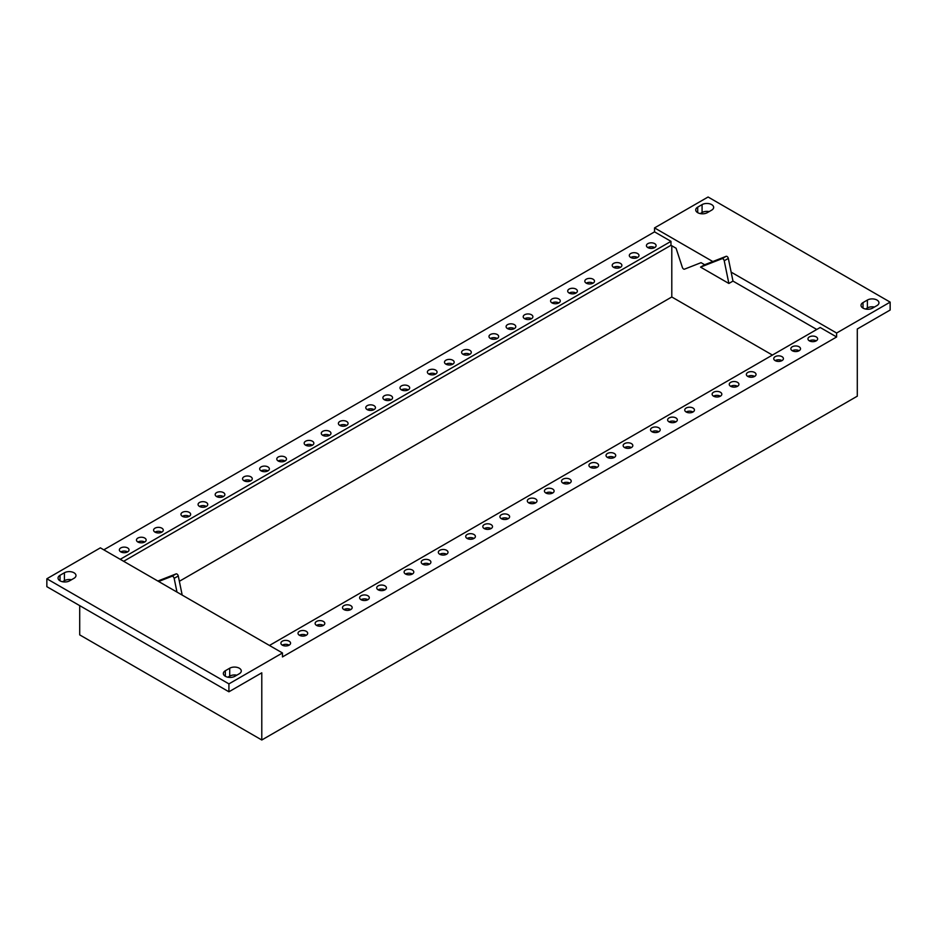 <?xml version="1.0" encoding="UTF-8"?>
<svg xmlns="http://www.w3.org/2000/svg" width="937" height="937" viewBox="0 0 937 937"><rect width="100%" height="100%" fill="white"/><g stroke="black" fill="none" stroke-linecap="round" stroke-linejoin="round"><path stroke-width="1.41" d="M79.704 605.63L79.704 634.876L261.786 739.996L857.296 396.175L857.296 328.992L890.15 310.03L890.15 302.124L708.079 197.004L654.541 227.902L654.541 231.861L103.796 549.832M158.646 581.49L171.963 576.278A1.933 1.113 60 0 1 174.165 578.352L176.976 592.079L100.376 547.852L46.85 578.761L46.85 586.667L228.921 691.787L261.786 672.813L261.786 739.996M654.541 227.902L712.811 261.54L704.647 264.738L701.063 262.665L684.478 269.165A1.933 1.113 60 0 1 682.359 267.396L676.081 248.246L670.974 245.295L123.649 561.286M890.15 302.124L836.624 333.033L836.624 336.98L282.459 656.931L282.459 652.972L228.921 683.881L228.921 691.787M712.811 261.54L726.128 256.328A1.933 1.113 60 0 1 728.33 258.401L731.141 272.128L836.624 333.033M872.593 308.109L876.973 305.579A6.782 3.912 0 0 0 878.953 302.815A6.782 3.912 0 0 0 874.771 299.196A6.782 3.912 0 0 0 867.393 300.051L863.012 302.581A6.782 3.912 0 0 0 861.021 305.345A6.782 3.912 0 0 0 865.202 308.964A6.782 3.912 0 0 0 872.593 308.109M697.702 207.136A6.782 3.912 0 0 0 695.722 209.911A6.782 3.912 0 0 0 699.904 213.519A6.782 3.912 0 0 0 707.283 212.676L711.663 210.146A6.782 3.912 0 0 0 713.654 207.382A6.782 3.912 0 0 0 709.473 203.762A6.782 3.912 0 0 0 702.082 204.606L697.702 207.136L697.702 212.676M874.455 307.031A6.782 3.912 0 0 0 867.393 307.957L865.53 309.034M709.157 211.598A6.782 3.912 0 0 0 702.082 212.512L700.22 213.589M179.365 581.291L671.794 296.982L772.416 355.076M781.926 360.569L781.997 360.616A4.837 2.799 0 0 0 775.157 360.616A4.837 2.799 0 0 0 780.427 361.213A4.837 2.799 0 0 0 783.414 358.637A4.837 2.799 0 0 0 781.997 356.657A4.837 2.799 0 0 0 776.726 356.06A4.837 2.799 0 0 0 773.739 358.637A4.837 2.799 0 0 0 775.157 360.616M236.78 675.19A6.782 3.912 0 0 0 229.717 676.116L227.843 677.193M71.47 579.757A6.782 3.912 0 0 0 64.407 580.671L62.545 581.748M46.85 578.761L228.921 683.881M176.976 592.079L282.459 652.972M239.298 673.738A6.782 3.912 0 0 0 241.277 670.974A6.782 3.912 0 0 0 237.096 667.367A6.782 3.912 0 0 0 229.717 668.21L225.337 670.74A6.782 3.912 0 0 0 223.346 673.504A6.782 3.912 0 0 0 227.527 677.123A6.782 3.912 0 0 0 234.918 676.268L239.298 673.738M64.407 572.765L60.027 575.295A6.782 3.912 0 0 0 58.047 578.07A6.782 3.912 0 0 0 62.229 581.678A6.782 3.912 0 0 0 69.607 580.835L73.988 578.305A6.782 3.912 0 0 0 75.979 575.541A6.782 3.912 0 0 0 71.798 571.921A6.782 3.912 0 0 0 64.407 572.765L64.407 580.671M157.849 581.034L176.074 573.901A1.933 1.113 60 0 1 178.276 575.974L182.188 595.089M816.221 340.857A4.837 2.799 0 0 0 809.381 340.857A4.837 2.799 0 0 0 814.651 341.455A4.837 2.799 0 0 0 817.638 338.878A4.837 2.799 0 0 0 816.221 336.898A4.837 2.799 0 0 0 810.95 336.301A4.837 2.799 0 0 0 807.963 338.878A4.837 2.799 0 0 0 809.381 340.857M799.109 350.731A4.837 2.799 0 0 0 792.269 350.731A4.837 2.799 0 0 0 797.539 351.34A4.837 2.799 0 0 0 800.526 348.751A4.837 2.799 0 0 0 799.109 346.784A4.837 2.799 0 0 0 793.838 346.175A4.837 2.799 0 0 0 790.851 348.751A4.837 2.799 0 0 0 792.269 350.731M754.625 376.416A4.837 2.799 0 0 0 747.773 376.416A4.837 2.799 0 0 0 753.055 377.025A4.837 2.799 0 0 0 756.042 374.449A4.837 2.799 0 0 0 754.625 372.469A4.837 2.799 0 0 0 749.342 371.86A4.837 2.799 0 0 0 746.356 374.449A4.837 2.799 0 0 0 747.773 376.416M737.513 386.302A4.837 2.799 0 0 0 730.661 386.302A4.837 2.799 0 0 0 735.932 386.911A4.837 2.799 0 0 0 738.93 384.322A4.837 2.799 0 0 0 737.513 382.343A4.837 2.799 0 0 0 732.23 381.746A4.837 2.799 0 0 0 729.244 384.322A4.837 2.799 0 0 0 730.661 386.302M720.389 396.175A4.837 2.799 0 0 0 713.549 396.175A4.837 2.799 0 0 0 718.82 396.784A4.837 2.799 0 0 0 721.818 394.208A4.837 2.799 0 0 0 720.389 392.228A4.837 2.799 0 0 0 715.118 391.619A4.837 2.799 0 0 0 712.132 394.208A4.837 2.799 0 0 0 713.549 396.175M693.017 411.987A4.837 2.799 0 0 0 686.165 411.987A4.837 2.799 0 0 0 691.447 412.596A4.837 2.799 0 0 0 694.434 410.008A4.837 2.799 0 0 0 693.017 408.04A4.837 2.799 0 0 0 687.735 407.431A4.837 2.799 0 0 0 684.748 410.008A4.837 2.799 0 0 0 686.165 411.987M675.905 421.873A4.837 2.799 0 0 0 669.053 421.873A4.837 2.799 0 0 0 674.335 422.47A4.837 2.799 0 0 0 677.322 419.893A4.837 2.799 0 0 0 675.905 417.914A4.837 2.799 0 0 0 670.623 417.305A4.837 2.799 0 0 0 667.636 419.893A4.837 2.799 0 0 0 669.053 421.873M658.793 431.746A4.837 2.799 0 0 0 651.941 431.746A4.837 2.799 0 0 0 657.224 432.355A4.837 2.799 0 0 0 660.21 429.767A4.837 2.799 0 0 0 658.793 427.799A4.837 2.799 0 0 0 653.511 427.19A4.837 2.799 0 0 0 650.524 429.767A4.837 2.799 0 0 0 651.941 431.746M631.409 447.558A4.837 2.799 0 0 0 624.569 447.558A4.837 2.799 0 0 0 629.84 448.155A4.837 2.799 0 0 0 632.826 445.579A4.837 2.799 0 0 0 631.409 443.599A4.837 2.799 0 0 0 626.139 443.002A4.837 2.799 0 0 0 623.152 445.579A4.837 2.799 0 0 0 624.569 447.558M614.297 457.432A4.837 2.799 0 0 0 607.457 457.432A4.837 2.799 0 0 0 612.728 458.041A4.837 2.799 0 0 0 615.714 455.464A4.837 2.799 0 0 0 614.297 453.485A4.837 2.799 0 0 0 609.027 452.876A4.837 2.799 0 0 0 606.04 455.464A4.837 2.799 0 0 0 607.457 457.432M597.185 467.317A4.837 2.799 0 0 0 590.345 467.317A4.837 2.799 0 0 0 595.616 467.914A4.837 2.799 0 0 0 598.602 465.338A4.837 2.799 0 0 0 597.185 463.358A4.837 2.799 0 0 0 591.915 462.761A4.837 2.799 0 0 0 588.928 465.338A4.837 2.799 0 0 0 590.345 467.317M569.801 483.117A4.837 2.799 0 0 0 562.961 483.117A4.837 2.799 0 0 0 568.232 483.726A4.837 2.799 0 0 0 571.219 481.149A4.837 2.799 0 0 0 569.801 479.17A4.837 2.799 0 0 0 564.531 478.561A4.837 2.799 0 0 0 561.544 481.149A4.837 2.799 0 0 0 562.961 483.117M552.689 493.003A4.837 2.799 0 0 0 545.849 493.003A4.837 2.799 0 0 0 551.12 493.612A4.837 2.799 0 0 0 554.107 491.023A4.837 2.799 0 0 0 552.689 489.044A4.837 2.799 0 0 0 547.419 488.446A4.837 2.799 0 0 0 544.432 491.023A4.837 2.799 0 0 0 545.849 493.003M535.577 502.876A4.837 2.799 0 0 0 528.737 502.876A4.837 2.799 0 0 0 534.008 503.485A4.837 2.799 0 0 0 536.995 500.908A4.837 2.799 0 0 0 535.577 498.929A4.837 2.799 0 0 0 530.307 498.32A4.837 2.799 0 0 0 527.32 500.908A4.837 2.799 0 0 0 528.737 502.876M508.205 518.688A4.837 2.799 0 0 0 501.354 518.688A4.837 2.799 0 0 0 506.636 519.297A4.837 2.799 0 0 0 509.623 516.709A4.837 2.799 0 0 0 508.205 514.741A4.837 2.799 0 0 0 502.923 514.132A4.837 2.799 0 0 0 499.936 516.709A4.837 2.799 0 0 0 501.354 518.688M491.093 528.573A4.837 2.799 0 0 0 484.242 528.573A4.837 2.799 0 0 0 489.524 529.171A4.837 2.799 0 0 0 492.511 526.594A4.837 2.799 0 0 0 491.093 524.615A4.837 2.799 0 0 0 485.811 524.006A4.837 2.799 0 0 0 482.824 526.594A4.837 2.799 0 0 0 484.242 528.573M473.981 538.447A4.837 2.799 0 0 0 467.13 538.447A4.837 2.799 0 0 0 472.4 539.056A4.837 2.799 0 0 0 475.399 536.468A4.837 2.799 0 0 0 473.981 534.5A4.837 2.799 0 0 0 468.699 533.891A4.837 2.799 0 0 0 465.712 536.468A4.837 2.799 0 0 0 467.13 538.447M446.598 554.259A4.837 2.799 0 0 0 439.746 554.259A4.837 2.799 0 0 0 445.028 554.856A4.837 2.799 0 0 0 448.015 552.28A4.837 2.799 0 0 0 446.598 550.3A4.837 2.799 0 0 0 441.327 549.703A4.837 2.799 0 0 0 438.329 552.28A4.837 2.799 0 0 0 439.746 554.259M429.486 564.133A4.837 2.799 0 0 0 422.634 564.133A4.837 2.799 0 0 0 427.916 564.742A4.837 2.799 0 0 0 430.903 562.165A4.837 2.799 0 0 0 429.486 560.185A4.837 2.799 0 0 0 424.203 559.576A4.837 2.799 0 0 0 421.217 562.165A4.837 2.799 0 0 0 422.634 564.133M412.374 574.018A4.837 2.799 0 0 0 405.522 574.018A4.837 2.799 0 0 0 410.804 574.627A4.837 2.799 0 0 0 413.791 572.038A4.837 2.799 0 0 0 412.374 570.059A4.837 2.799 0 0 0 407.091 569.462A4.837 2.799 0 0 0 404.105 572.038A4.837 2.799 0 0 0 405.522 574.018M384.99 589.818A4.837 2.799 0 0 0 378.15 589.818A4.837 2.799 0 0 0 383.42 590.427A4.837 2.799 0 0 0 386.407 587.85A4.837 2.799 0 0 0 384.99 585.871A4.837 2.799 0 0 0 379.719 585.262A4.837 2.799 0 0 0 376.733 587.85A4.837 2.799 0 0 0 378.15 589.818M367.878 599.703A4.837 2.799 0 0 0 361.038 599.703A4.837 2.799 0 0 0 366.308 600.312A4.837 2.799 0 0 0 369.295 597.724A4.837 2.799 0 0 0 367.878 595.756A4.837 2.799 0 0 0 362.607 595.147A4.837 2.799 0 0 0 359.621 597.724A4.837 2.799 0 0 0 361.038 599.703M350.766 609.577A4.837 2.799 0 0 0 343.926 609.577A4.837 2.799 0 0 0 349.196 610.186A4.837 2.799 0 0 0 352.183 607.609A4.837 2.799 0 0 0 350.766 605.63A4.837 2.799 0 0 0 345.495 605.021A4.837 2.799 0 0 0 342.509 607.609A4.837 2.799 0 0 0 343.926 609.577M323.382 625.389A4.837 2.799 0 0 0 316.542 625.389A4.837 2.799 0 0 0 321.813 625.998A4.837 2.799 0 0 0 324.799 623.41A4.837 2.799 0 0 0 323.382 621.442A4.837 2.799 0 0 0 318.111 620.833A4.837 2.799 0 0 0 315.125 623.41A4.837 2.799 0 0 0 316.542 625.389M306.27 635.274A4.837 2.799 0 0 0 299.43 635.274A4.837 2.799 0 0 0 304.701 635.872A4.837 2.799 0 0 0 307.687 633.295A4.837 2.799 0 0 0 306.27 631.315A4.837 2.799 0 0 0 301 630.718A4.837 2.799 0 0 0 298.013 633.295A4.837 2.799 0 0 0 299.43 635.274M289.158 645.148A4.837 2.799 0 0 0 282.318 645.148A4.837 2.799 0 0 0 287.589 645.757A4.837 2.799 0 0 0 290.575 643.169A4.837 2.799 0 0 0 289.158 641.201A4.837 2.799 0 0 0 283.888 640.592A4.837 2.799 0 0 0 280.901 643.169A4.837 2.799 0 0 0 282.318 645.148M654.682 247.591A4.837 2.799 0 0 0 647.842 247.591A4.837 2.799 0 0 0 653.112 248.2A4.837 2.799 0 0 0 656.099 245.611A4.837 2.799 0 0 0 654.682 243.632A4.837 2.799 0 0 0 649.411 243.034A4.837 2.799 0 0 0 646.425 245.611A4.837 2.799 0 0 0 647.842 247.591M637.57 257.464A4.837 2.799 0 0 0 630.73 257.464A4.837 2.799 0 0 0 636 258.073A4.837 2.799 0 0 0 638.987 255.496A4.837 2.799 0 0 0 637.57 253.517A4.837 2.799 0 0 0 632.299 252.908A4.837 2.799 0 0 0 629.313 255.496A4.837 2.799 0 0 0 630.73 257.464M620.458 267.35A4.837 2.799 0 0 0 613.618 267.35A4.837 2.799 0 0 0 618.888 267.959A4.837 2.799 0 0 0 621.875 265.37A4.837 2.799 0 0 0 620.458 263.391A4.837 2.799 0 0 0 615.187 262.793A4.837 2.799 0 0 0 612.201 265.37A4.837 2.799 0 0 0 613.618 267.35M593.074 283.15A4.837 2.799 0 0 0 586.234 283.15A4.837 2.799 0 0 0 591.505 283.759A4.837 2.799 0 0 0 594.491 281.182A4.837 2.799 0 0 0 593.074 279.203A4.837 2.799 0 0 0 587.804 278.594A4.837 2.799 0 0 0 584.817 281.182A4.837 2.799 0 0 0 586.234 283.15M575.962 293.035A4.837 2.799 0 0 0 569.122 293.035A4.837 2.799 0 0 0 574.393 293.644A4.837 2.799 0 0 0 577.379 291.056A4.837 2.799 0 0 0 575.962 289.088A4.837 2.799 0 0 0 570.692 288.479A4.837 2.799 0 0 0 567.705 291.056A4.837 2.799 0 0 0 569.122 293.035M558.85 302.92A4.837 2.799 0 0 0 552.01 302.92A4.837 2.799 0 0 0 557.281 303.518A4.837 2.799 0 0 0 560.267 300.941A4.837 2.799 0 0 0 558.85 298.962A4.837 2.799 0 0 0 553.58 298.353A4.837 2.799 0 0 0 550.593 300.941A4.837 2.799 0 0 0 552.01 302.92M531.478 318.721A4.837 2.799 0 0 0 524.626 318.721A4.837 2.799 0 0 0 529.909 319.33A4.837 2.799 0 0 0 532.895 316.741A4.837 2.799 0 0 0 531.478 314.773A4.837 2.799 0 0 0 526.196 314.164A4.837 2.799 0 0 0 523.209 316.741A4.837 2.799 0 0 0 524.626 318.721M514.366 328.606A4.837 2.799 0 0 0 507.514 328.606A4.837 2.799 0 0 0 512.797 329.203A4.837 2.799 0 0 0 515.783 326.626A4.837 2.799 0 0 0 514.366 324.647A4.837 2.799 0 0 0 509.084 324.05A4.837 2.799 0 0 0 506.097 326.626A4.837 2.799 0 0 0 507.514 328.606M497.254 338.48A4.837 2.799 0 0 0 490.402 338.48A4.837 2.799 0 0 0 495.673 339.089A4.837 2.799 0 0 0 498.671 336.5A4.837 2.799 0 0 0 497.254 334.532A4.837 2.799 0 0 0 491.972 333.923A4.837 2.799 0 0 0 488.985 336.5A4.837 2.799 0 0 0 490.402 338.48M469.87 354.291A4.837 2.799 0 0 0 463.019 354.291A4.837 2.799 0 0 0 468.301 354.9A4.837 2.799 0 0 0 471.288 352.312A4.837 2.799 0 0 0 469.87 350.333A4.837 2.799 0 0 0 464.6 349.735A4.837 2.799 0 0 0 461.601 352.312A4.837 2.799 0 0 0 463.019 354.291M452.758 364.165A4.837 2.799 0 0 0 445.907 364.165A4.837 2.799 0 0 0 451.189 364.774A4.837 2.799 0 0 0 454.176 362.197A4.837 2.799 0 0 0 452.758 360.218A4.837 2.799 0 0 0 447.476 359.609A4.837 2.799 0 0 0 444.489 362.197A4.837 2.799 0 0 0 445.907 364.165M435.646 374.05A4.837 2.799 0 0 0 428.795 374.05A4.837 2.799 0 0 0 434.077 374.659A4.837 2.799 0 0 0 437.064 372.071A4.837 2.799 0 0 0 435.646 370.092A4.837 2.799 0 0 0 430.364 369.494A4.837 2.799 0 0 0 427.377 372.071A4.837 2.799 0 0 0 428.795 374.05M408.263 389.862A4.837 2.799 0 0 0 401.423 389.862A4.837 2.799 0 0 0 406.693 390.46A4.837 2.799 0 0 0 409.68 387.883A4.837 2.799 0 0 0 408.263 385.903A4.837 2.799 0 0 0 402.992 385.294A4.837 2.799 0 0 0 400.005 387.883A4.837 2.799 0 0 0 401.423 389.862M391.151 399.736A4.837 2.799 0 0 0 384.311 399.736A4.837 2.799 0 0 0 389.581 400.345A4.837 2.799 0 0 0 392.568 397.757A4.837 2.799 0 0 0 391.151 395.789A4.837 2.799 0 0 0 385.88 395.18A4.837 2.799 0 0 0 382.893 397.757A4.837 2.799 0 0 0 384.311 399.736M374.039 409.621A4.837 2.799 0 0 0 367.199 409.621A4.837 2.799 0 0 0 372.469 410.219A4.837 2.799 0 0 0 375.456 407.642A4.837 2.799 0 0 0 374.039 405.662A4.837 2.799 0 0 0 368.768 405.053A4.837 2.799 0 0 0 365.781 407.642A4.837 2.799 0 0 0 367.199 409.621M346.655 425.421A4.837 2.799 0 0 0 339.815 425.421A4.837 2.799 0 0 0 345.085 426.03A4.837 2.799 0 0 0 348.072 423.442A4.837 2.799 0 0 0 346.655 421.474A4.837 2.799 0 0 0 341.384 420.865A4.837 2.799 0 0 0 338.398 423.442A4.837 2.799 0 0 0 339.815 425.421M329.543 435.307A4.837 2.799 0 0 0 322.703 435.307A4.837 2.799 0 0 0 327.973 435.904A4.837 2.799 0 0 0 330.96 433.327A4.837 2.799 0 0 0 329.543 431.348A4.837 2.799 0 0 0 324.272 430.751A4.837 2.799 0 0 0 321.286 433.327A4.837 2.799 0 0 0 322.703 435.307M312.431 445.18A4.837 2.799 0 0 0 305.591 445.18A4.837 2.799 0 0 0 310.861 445.789A4.837 2.799 0 0 0 313.848 443.213A4.837 2.799 0 0 0 312.431 441.233A4.837 2.799 0 0 0 307.16 440.624A4.837 2.799 0 0 0 304.174 443.213A4.837 2.799 0 0 0 305.591 445.18M285.059 460.992A4.837 2.799 0 0 0 278.207 460.992A4.837 2.799 0 0 0 283.489 461.601A4.837 2.799 0 0 0 286.476 459.013A4.837 2.799 0 0 0 285.059 457.033A4.837 2.799 0 0 0 279.776 456.436A4.837 2.799 0 0 0 276.79 459.013A4.837 2.799 0 0 0 278.207 460.992M267.947 470.866A4.837 2.799 0 0 0 261.095 470.866A4.837 2.799 0 0 0 266.377 471.475A4.837 2.799 0 0 0 269.364 468.898A4.837 2.799 0 0 0 267.947 466.919A4.837 2.799 0 0 0 262.665 466.31A4.837 2.799 0 0 0 259.678 468.898A4.837 2.799 0 0 0 261.095 470.866M250.835 480.751A4.837 2.799 0 0 0 243.983 480.751A4.837 2.799 0 0 0 249.265 481.36A4.837 2.799 0 0 0 252.252 478.772A4.837 2.799 0 0 0 250.835 476.804A4.837 2.799 0 0 0 245.553 476.195A4.837 2.799 0 0 0 242.566 478.772A4.837 2.799 0 0 0 243.983 480.751M223.451 496.563A4.837 2.799 0 0 0 216.611 496.563A4.837 2.799 0 0 0 221.882 497.16A4.837 2.799 0 0 0 224.868 494.584A4.837 2.799 0 0 0 223.451 492.604A4.837 2.799 0 0 0 218.18 491.995A4.837 2.799 0 0 0 215.182 494.584A4.837 2.799 0 0 0 216.611 496.563M206.339 506.437A4.837 2.799 0 0 0 199.487 506.437A4.837 2.799 0 0 0 204.77 507.046A4.837 2.799 0 0 0 207.756 504.457A4.837 2.799 0 0 0 206.339 502.49A4.837 2.799 0 0 0 201.068 501.881A4.837 2.799 0 0 0 198.07 504.457A4.837 2.799 0 0 0 199.487 506.437M189.227 516.322A4.837 2.799 0 0 0 182.375 516.322A4.837 2.799 0 0 0 187.658 516.919A4.837 2.799 0 0 0 190.644 514.343A4.837 2.799 0 0 0 189.227 512.363A4.837 2.799 0 0 0 183.945 511.754A4.837 2.799 0 0 0 180.958 514.343A4.837 2.799 0 0 0 182.375 516.322M161.843 532.122A4.837 2.799 0 0 0 155.003 532.122A4.837 2.799 0 0 0 160.274 532.731A4.837 2.799 0 0 0 163.261 530.155A4.837 2.799 0 0 0 161.843 528.175A4.837 2.799 0 0 0 156.573 527.566A4.837 2.799 0 0 0 153.586 530.155A4.837 2.799 0 0 0 155.003 532.122M144.731 542.008A4.837 2.799 0 0 0 137.891 542.008A4.837 2.799 0 0 0 143.162 542.605A4.837 2.799 0 0 0 146.149 540.028A4.837 2.799 0 0 0 144.731 538.049A4.837 2.799 0 0 0 139.461 537.451A4.837 2.799 0 0 0 136.474 540.028A4.837 2.799 0 0 0 137.891 542.008M127.619 551.881A4.837 2.799 0 0 0 120.779 551.881A4.837 2.799 0 0 0 126.05 552.49A4.837 2.799 0 0 0 129.037 549.914A4.837 2.799 0 0 0 127.619 547.934A4.837 2.799 0 0 0 122.349 547.325A4.837 2.799 0 0 0 119.362 549.914A4.837 2.799 0 0 0 120.779 551.881M704.647 264.738L700.548 267.115L722.029 258.694A1.933 1.113 60 0 1 724.231 260.767L728.869 283.466L700.548 267.115M816.771 329.473L732.98 281.088L728.869 283.466M671.794 296.982L671.794 245.775M654.541 231.861L670.974 241.348L120.229 559.319M836.624 336.98L820.191 327.493L269.446 645.464M670.974 241.348L670.974 245.295M731.141 272.128L732.98 281.088M863.012 302.581L863.012 308.109M867.393 300.051L867.393 307.957M229.717 668.21L229.717 676.116M225.337 670.74L225.337 676.268M60.027 575.295L60.027 580.835M171.963 576.278L176.074 573.901M726.128 256.328L722.029 258.694M728.33 258.401L724.231 260.767M174.165 578.352L178.276 575.974M702.082 204.606L702.082 212.512"/></g></svg>
